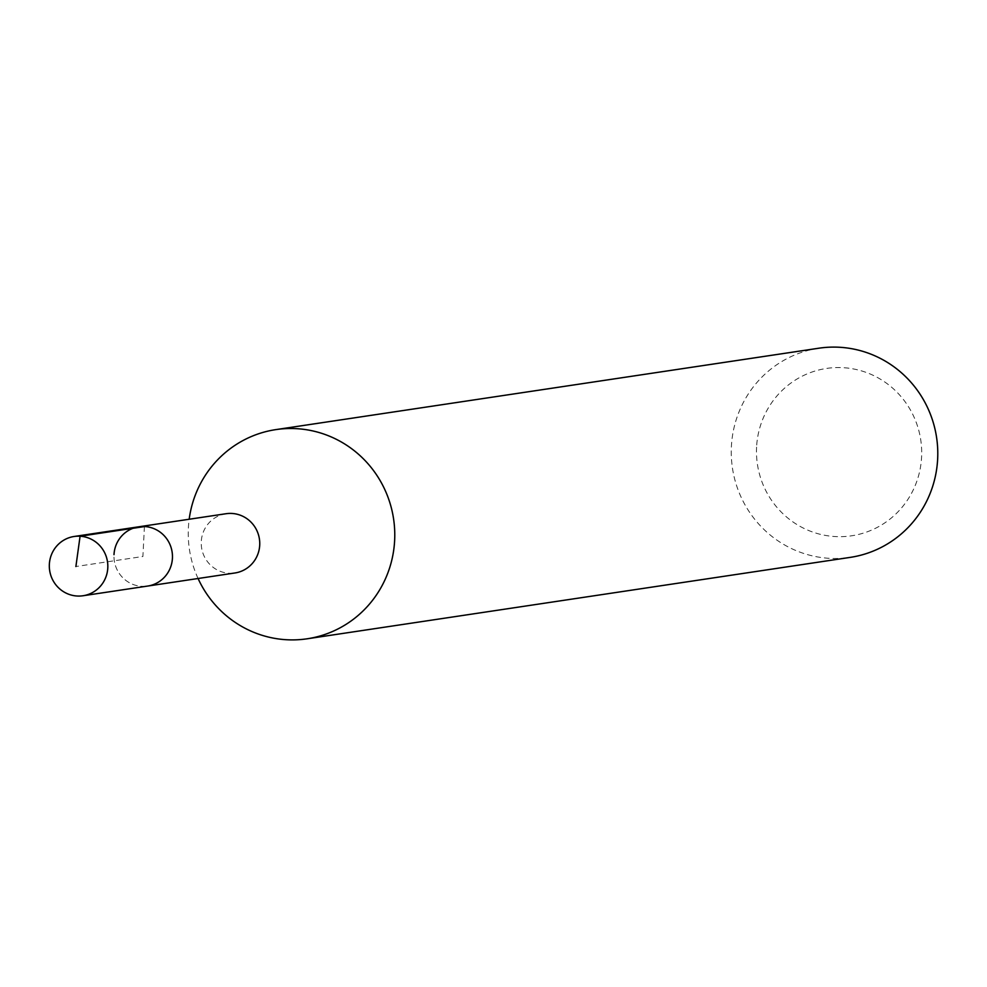 <?xml version="1.0" encoding="UTF-8"?>
<svg xmlns="http://www.w3.org/2000/svg" width="987" height="987" viewBox="0 0 987 987"><rect width="100%" height="100%" fill="white"/><g stroke="black" fill="none" stroke-linecap="round" stroke-linejoin="round"><path stroke-width="0.74" stroke-dasharray="4.93 3.7" d="M138.772 526.799A29.968 29.24 -98.5 0 0 113.998 554.669A29.968 29.24 -98.5 0 0 147.655 586.068A29.968 29.24 81.5 0 1 113.998 554.669M756.585 447.136A84.611 82.563 -98.5 0 0 834.805 536.533A84.611 82.563 -98.5 0 0 921.587 457.092A84.611 82.563 -98.5 0 0 843.354 367.695A84.611 82.563 -98.5 0 0 756.585 447.136M818.84 348.214A105.757 103.216 -98.5 0 0 731.392 446.568A105.757 103.216 -98.5 0 0 850.202 557.384M198.066 578.505A105.757 103.216 81.5 0 1 188.381 527.971A105.757 103.216 81.5 0 1 189.183 519.236M226.048 513.721A29.968 29.24 -98.5 0 0 201.274 541.579A29.968 29.24 -98.5 0 0 234.931 572.978M144.423 526.577L142.905 556.483L75.888 566.526"/><path stroke-width="1.48" d="M107.793 567.883A29.968 29.24 81.5 0 1 83.007 595.753A29.968 29.24 81.5 0 1 49.35 564.354A29.968 29.24 81.5 0 1 74.124 536.484A29.968 29.24 81.5 0 1 107.793 567.883M172.429 558.198A29.968 29.24 -98.5 0 0 138.772 526.799A29.968 29.24 81.5 0 1 172.429 558.198A29.968 29.24 81.5 0 1 147.655 586.068A29.968 29.24 -98.5 0 0 172.429 558.198M307.191 638.786L850.202 557.384A105.757 103.216 -98.5 0 0 937.65 459.029A105.757 103.216 -98.5 0 0 818.84 348.214L275.829 429.616A105.757 103.216 81.5 0 1 394.64 540.432A105.757 103.216 81.5 0 1 307.191 638.786A105.757 103.216 81.5 0 1 198.066 578.505M189.183 519.236A105.757 103.216 81.5 0 1 275.829 429.616M83.007 595.753L234.931 572.978A29.968 29.24 -98.5 0 0 259.717 545.108A29.968 29.24 -98.5 0 0 226.048 513.721L74.124 536.484M113.998 554.669A29.968 29.24 81.5 0 1 138.772 526.799M75.888 566.526L80.083 536.225L144.423 526.577"/></g></svg>
